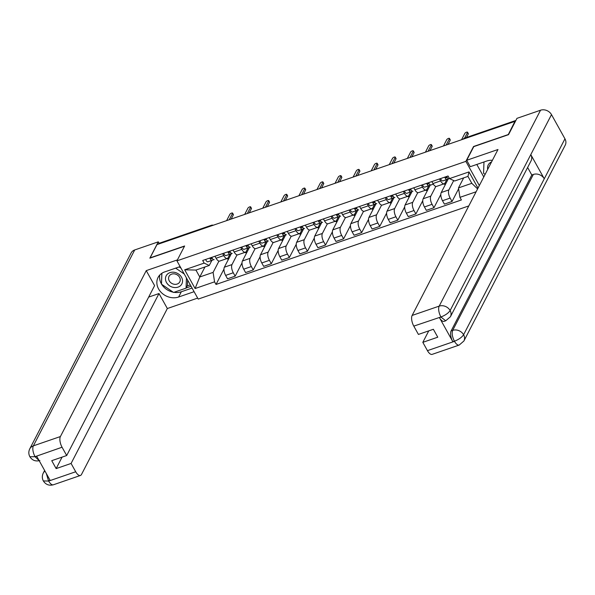 <?xml version="1.0" encoding="UTF-8"?>
<svg xmlns="http://www.w3.org/2000/svg" width="595" height="595" viewBox="0 0 595 595"><rect width="100%" height="100%" fill="white"/><g stroke="black" fill="none" stroke-linecap="round" stroke-linejoin="round"><path stroke-width="0.89" d="M508.175 134.782L514.943 121.358L156.954 244.619L150.096 257.873L184.621 245.988L176.931 260.848L198.217 299.092L468.801 205.922M508.085 134.611L473.561 146.504L465.87 161.364L176.931 260.848M515.181 121.789L514.943 121.358M158.411 244.114L158.642 243.667A2.715 1.175 -109 0 1 158.999 243.325L211.485 225.252A2.715 1.175 71 0 0 211.128 225.594L158.642 243.667M231.44 253.522L224.36 267.207A6.248 2.7 71 0 0 225.631 275.396L227.521 278.795L235.166 276.162L233.277 272.763A6.248 2.7 -109 0 1 232.005 264.574L237.026 254.876M223.72 255.597L216.074 258.23A6.248 2.7 71 0 0 219.689 261.071L227.342 258.438A6.248 2.7 -109 0 1 223.72 255.597L222.619 253.619M216.074 258.23L214.974 256.252M242.024 262.916L235.166 276.162M245.207 252.287L245.475 252.771L246.94 252.265M229.945 254.199L228.16 257.657A6.248 2.7 -109 0 1 227.342 258.438M249.513 247.297L242.433 260.982A6.248 2.7 71 0 0 243.705 269.178L245.594 272.577L253.239 269.944L251.35 266.545A6.248 2.7 -109 0 1 250.079 258.349L255.099 248.65M233.047 250.026L234.147 252.005A6.248 2.7 71 0 0 237.762 254.853L245.415 252.221A6.248 2.7 -109 0 1 241.793 249.372L240.692 247.394M260.097 256.69L253.239 269.944M263.28 246.062L263.548 246.546L265.013 246.04M248.018 247.974L246.233 251.44A6.248 2.7 -109 0 1 245.415 252.221M267.586 241.072L260.506 254.757A6.248 2.7 71 0 0 261.778 262.953L263.667 266.352L271.313 263.719L269.423 260.32A6.248 2.7 -109 0 1 268.152 252.124L273.172 242.425M251.12 243.809L252.221 245.78A6.248 2.7 71 0 0 255.835 248.628L263.488 245.995A6.248 2.7 -109 0 1 259.866 243.147L258.766 241.176M278.17 250.465L271.313 263.719M281.353 239.845L281.621 240.328L283.086 239.822M266.091 241.756L264.306 245.214A6.248 2.7 -109 0 1 263.488 245.995M285.659 234.854L278.579 248.539A6.248 2.7 71 0 0 279.851 256.728L281.74 260.127L289.386 257.494L287.497 254.095A6.248 2.7 -109 0 1 286.225 245.906L291.245 236.208M269.193 237.584L270.294 239.562A6.248 2.7 71 0 0 273.908 242.403L281.561 239.77A6.248 2.7 -109 0 1 277.939 236.929L276.839 234.951M296.243 244.24L289.386 257.494M299.426 233.619L299.694 234.103L301.159 233.597M284.165 235.531L282.38 238.989A6.248 2.7 -109 0 1 281.561 239.77M303.733 228.629L296.652 242.314A6.248 2.7 71 0 0 297.924 250.502L299.813 253.909L307.459 251.276L305.57 247.877A6.248 2.7 -109 0 1 304.298 239.681L309.318 229.982M287.266 231.358L288.367 233.337A6.248 2.7 71 0 0 291.981 236.178L299.635 233.545A6.248 2.7 -109 0 1 296.012 230.704L294.912 228.725M314.316 238.022L307.459 251.276M317.499 227.394L317.767 227.878L319.232 227.372M302.238 229.306L300.453 232.764A6.248 2.7 -109 0 1 299.635 233.545M321.806 222.404L314.725 236.089A6.248 2.7 71 0 0 315.997 244.285L317.886 247.684L325.532 245.051L323.643 241.652A6.248 2.7 -109 0 1 322.371 233.456L327.391 223.757M305.339 225.141L306.44 227.112A6.248 2.7 71 0 0 310.055 229.96L317.708 227.327A6.248 2.7 -109 0 1 314.086 224.479L312.985 222.508M332.389 231.797L325.532 245.051M335.573 221.176L335.84 221.66L337.305 221.154M320.311 223.088L318.526 226.546A6.248 2.7 -109 0 1 317.708 227.327M339.879 216.186L332.798 229.863A6.248 2.7 71 0 0 334.07 238.059L335.959 241.458L343.605 238.826L341.716 235.427A6.248 2.7 -109 0 1 340.444 227.231L345.464 217.539M323.412 218.915L324.513 220.894A6.248 2.7 71 0 0 328.128 223.735L335.781 221.102A6.248 2.7 -109 0 1 332.159 218.261L331.058 216.283M350.462 225.572L343.605 238.826M353.646 214.951L353.913 215.435L355.379 214.929M338.384 216.863L336.599 220.321A6.248 2.7 -109 0 1 335.781 221.102M357.952 209.961L350.872 223.646A6.248 2.7 71 0 0 352.143 231.834L354.032 235.241L361.678 232.608L359.789 229.201A6.248 2.7 -109 0 1 358.517 221.013L363.538 211.314M341.485 212.69L342.586 214.669A6.248 2.7 71 0 0 346.208 217.51L353.854 214.877A6.248 2.7 -109 0 1 350.232 212.036L349.131 210.057M368.536 219.354L361.678 232.608M371.719 208.726L371.987 209.209L373.452 208.704M356.457 210.637L354.672 214.096A6.248 2.7 -109 0 1 353.854 214.877M376.025 203.735L368.945 217.42A6.248 2.7 71 0 0 370.216 225.617L372.106 229.016L379.751 226.383L377.862 222.984A6.248 2.7 -109 0 1 376.59 214.788L381.611 205.089M359.558 206.472L360.659 208.443A6.248 2.7 71 0 0 364.281 211.292L371.927 208.659A6.248 2.7 -109 0 1 368.305 205.811L367.204 203.84M386.609 213.129L379.751 226.383M389.792 202.501L390.06 202.984L391.525 202.486M374.53 204.42L372.745 207.878A6.248 2.7 -109 0 1 371.927 208.659M394.098 197.518L387.018 211.195A6.248 2.7 71 0 0 388.29 219.391L390.179 222.79L397.824 220.157L395.935 216.758A6.248 2.7 -109 0 1 394.663 208.562L399.684 198.864M377.632 200.247L378.732 202.218A6.248 2.7 71 0 0 382.354 205.067L390 202.434A6.248 2.7 -109 0 1 386.378 199.593L385.277 197.614M404.682 206.904L397.824 220.157M407.865 196.283L408.133 196.767L409.598 196.261M392.603 198.195L390.818 201.653A6.248 2.7 -109 0 1 390 202.434M412.171 191.292L405.091 204.978A6.248 2.7 71 0 0 406.363 213.166L408.252 216.573L415.898 213.94L414.008 210.533A6.248 2.7 -109 0 1 412.737 202.345L417.757 192.646M395.705 194.022L396.805 196A6.248 2.7 71 0 0 400.428 198.842L408.073 196.209A6.248 2.7 -109 0 1 404.451 193.368L403.351 191.389M422.755 200.686L415.898 213.94M425.938 190.058L426.206 190.541L427.671 190.036M410.676 191.969L408.891 195.428A6.248 2.7 -109 0 1 408.073 196.209M430.245 185.067L423.164 198.752A6.248 2.7 71 0 0 424.436 206.948L426.325 210.347L433.971 207.714L432.082 204.316A6.248 2.7 -109 0 1 430.81 196.119L435.83 186.421M413.778 187.797L414.879 189.775A6.248 2.7 71 0 0 418.501 192.624L426.146 189.991A6.248 2.7 -109 0 1 422.524 187.142L421.424 185.164M440.828 194.461L433.971 207.714M444.011 183.833L444.279 184.316L445.744 183.81M428.75 185.744L426.965 189.21A6.248 2.7 -109 0 1 426.146 189.991M448.318 178.842L441.237 192.527A6.248 2.7 71 0 0 442.509 200.723L444.398 204.122L452.044 201.489L450.155 198.09A6.248 2.7 -109 0 1 448.883 189.894L453.71 180.56M431.851 181.579L432.952 183.55A6.248 2.7 71 0 0 436.574 186.399L444.22 183.766A6.248 2.7 -109 0 1 440.597 180.917L439.497 178.946M458.619 188.786L452.044 201.489M446.823 179.526L445.038 182.985A6.248 2.7 -109 0 1 444.22 183.766M204.97 266.962L199.779 276.98L213.107 272.391L218.953 261.093M211.872 260.424L209.254 265.482L195.934 270.071L199.779 276.98L195.101 288.538L184.681 269.803L204.145 263.102L209.254 265.482M463.669 177.883L458.485 187.908L471.805 183.32L467.96 176.403L454.639 180.992L449.522 178.619L448.065 175.994L202.687 260.484L204.145 263.102M446.704 176.462A3.399 1.465 -109 0 0 449.032 178.768A3.399 1.465 -109 0 0 449.106 178.738L468.986 171.91L478.008 188.124M476.119 191.776L459.942 197.347L458.485 187.908M213.107 272.391L214.564 281.837L216.022 284.455L461.4 199.965L459.942 197.347M214.564 281.837L195.101 288.538M479.339 185.551L465.87 161.364M223.951 269.133L216.022 284.455M227.134 258.513L227.402 258.996L228.867 258.49M184.681 269.803L195.934 270.071M471.805 183.32L477.606 188.905M467.96 176.403L468.986 171.91M214.081 259.665L214.148 259.636A3.399 1.465 -109 0 1 214.081 259.665A3.399 1.465 -109 0 1 211.753 257.36M229.276 219.711L232.541 213.397A1.562 0.535 -29.1 0 0 232.578 213.099L233.381 214.542A1.562 0.535 150.9 0 1 233.352 214.847L231.172 219.064M211.508 258.676L211.575 258.654A1.629 0.707 -109 0 1 211.537 258.669A1.629 0.707 -109 0 1 210.518 257.784M211.575 258.654L212.244 258.334M210.928 258.401L211.991 257.888M213.575 259.643L212.184 260.312A3.399 1.465 -109 0 1 212.11 260.342A3.399 1.465 -109 0 1 209.782 258.037M212.043 260.357L208.012 261.748A3.399 1.465 -109 0 1 207.945 261.778A3.399 1.465 -109 0 1 205.61 259.472M232.578 213.099A1.562 0.535 -29.1 0 0 231.284 213.218A1.562 0.535 -29.1 0 0 229.878 214.312L226.613 220.633M232.154 253.44L232.221 253.411A3.399 1.465 -109 0 1 232.154 253.44A3.399 1.465 -109 0 1 229.826 251.135M247.349 213.493L250.614 207.172A1.562 0.535 -29.1 0 0 250.651 206.874L251.454 208.324A1.562 0.535 150.9 0 1 251.425 208.622L249.246 212.839M229.581 252.459L229.648 252.436A1.629 0.707 -109 0 1 229.611 252.451A1.629 0.707 -109 0 1 228.592 251.566M229.648 252.436L230.317 252.109M229.001 252.176L230.064 251.663M231.648 253.418L230.258 254.087A3.399 1.465 -109 0 1 230.183 254.117A3.399 1.465 -109 0 1 227.855 251.819M230.116 254.139L226.085 255.523A3.399 1.465 -109 0 1 226.018 255.553A3.399 1.465 -109 0 1 223.683 253.254M250.651 206.874A1.562 0.535 -29.1 0 0 249.357 207A1.562 0.535 -29.1 0 0 247.951 208.094L244.686 214.408M250.227 247.215L250.294 247.185A3.399 1.465 -109 0 1 250.227 247.215A3.399 1.465 -109 0 1 247.899 244.917M265.422 207.268L268.687 200.954A1.562 0.535 -29.1 0 0 268.724 200.649L269.528 202.099A1.562 0.535 150.9 0 1 269.498 202.404L267.319 206.614M247.654 246.233L247.721 246.211A1.629 0.707 -109 0 1 247.684 246.226A1.629 0.707 -109 0 1 246.665 245.341M247.721 246.211L248.39 245.891M247.074 245.951L248.137 245.438M249.721 247.2L248.331 247.87A3.399 1.465 -109 0 1 248.256 247.892A3.399 1.465 -109 0 1 245.928 245.594M248.189 247.914L244.158 249.305A3.399 1.465 -109 0 1 244.091 249.327A3.399 1.465 -109 0 1 241.756 247.029M268.724 200.649A1.562 0.535 -29.1 0 0 267.43 200.775A1.562 0.535 -29.1 0 0 266.024 201.869L262.759 208.183M180.129 266.597L164.644 271.93A15.284 12.748 -152.6 0 0 158.054 277.449A15.284 12.748 -152.6 0 0 161.624 292.844A15.284 12.748 -152.6 0 0 178.612 297.017L194.096 291.684M177.429 259.889L146.251 270.628L154.596 285.622L66.685 455.532L62.059 447.232L34.912 456.722M148.653 297.098L158.999 293.536L167.344 308.53L81.508 474.446A8.152 3.525 71 0 1 80.437 475.464A8.152 3.525 71 0 1 75.714 471.753L71.088 463.453L158.999 293.536M197.659 298.095L167.344 308.53M146.251 270.628L60.407 436.544A8.152 3.525 71 0 0 62.059 447.232M39.887 460.53C35.611 461.653 32.271 460.396 29.876 456.744L29.876 456.744C28.523 454.178 28.478 451.553 29.75 448.875L131.108 252.972A8.36 6.969 27.4 0 1 134.708 249.952L158.285 241.838L159.096 243.296M66.685 455.532L51.743 460.679L56.146 468.6L71.088 463.453M46.336 473.538L48.507 480.79L50.069 480.254L36.726 456.283L35.165 456.819L39.136 460.604M158.285 241.838L149.843 258.163L184.495 246.233M56.146 468.6L62.081 457.116M159.787 275.009A15.284 12.748 -152.6 0 0 161.505 284.023M161.669 284.298A15.284 12.748 -152.6 0 0 173.16 292.182M173.933 292.324A15.284 12.748 -152.6 0 0 181.334 291.751L178.612 297.017M192.073 288.054L181.334 291.751M186.153 287.965L191.084 286.269M161.81 273.313L161.513 283.703M187.187 285.964L190.311 284.893M29.876 456.744L34.889 456.722M44.975 471.091A8.36 6.969 27.4 0 0 43.249 473.122C41.985 475.777 42.014 478.38 43.338 480.931L48.664 481.072L75.714 471.753M492.415 160.278A15.284 12.748 -152.6 0 0 486.717 161.037L470.266 166.697L466.703 160.286L497.978 149.516L412.142 315.432L439.192 306.12L540.543 110.216L516.973 118.338L508.524 134.663L473.769 146.63L466.703 160.286M476.811 164.443L483.78 176.96M427.448 350.648L454.498 341.337A8.152 3.525 -109 0 0 459.221 345.048L432.171 354.36A8.152 3.525 -109 0 1 427.448 350.648L422.822 342.341L428.764 330.865M540.543 110.216A8.36 6.969 27.4 0 1 551.491 114.619L530.799 154.603A8.36 6.969 27.4 0 1 531.067 160.836L450.4 316.763A8.36 6.969 27.4 0 0 450.132 310.523C448.452 313.059 445.447 315.186 441.111 316.912L413.793 326.12A8.152 3.525 -109 0 1 412.142 315.432M439.437 317.626L440.999 317.083L445.722 320.794L444.16 321.337A8.152 3.525 -109 0 1 439.437 317.626L452.78 341.597A8.152 3.525 -109 0 1 451.122 330.909L531.796 174.989L533.358 174.447A8.36 6.969 27.4 0 1 544.269 178.798L564.952 138.814L551.491 114.619M564.952 138.814A8.36 6.969 27.4 0 1 565.25 145.106L463.892 341.009A8.36 6.969 27.4 0 0 463.602 334.717C461.913 337.261 458.916 339.41 454.617 341.158L452.78 341.597M451.122 330.909L452.691 330.366A8.36 6.969 27.4 0 1 463.602 334.717L544.269 178.798L530.799 154.603L450.132 310.523A8.36 6.969 27.4 0 0 439.192 306.12A8.152 3.525 71 0 0 440.843 316.808M422.822 342.341L437.771 337.194L433.361 329.28L418.419 334.427L413.793 326.12M531.796 174.989L527.624 167.493M533.358 174.447L452.691 330.366C451.657 333.066 452.207 336.629 454.342 341.054M166.474 282.469A8.828 7.363 -152.6 0 0 178.039 287.125A8.828 7.363 -152.6 0 0 181.535 277.285A8.828 7.363 -152.6 0 0 169.969 272.629A8.828 7.363 -152.6 0 0 166.474 282.469M169.255 280.862A6.047 5.043 -152.6 0 0 174.662 284.328A6.047 5.043 -152.6 0 0 179.787 281.866A6.047 5.043 -152.6 0 0 179.571 277.315A6.047 5.043 -152.6 0 0 174.164 273.849A6.047 5.043 -152.6 0 0 169.047 276.311A6.047 5.043 -152.6 0 0 169.255 280.862M179.177 266.924L181.014 268.181M187.633 280.081L187.44 285.481L186.064 288.144L173.554 292.45L161.498 284.179L161.892 273.261M175.674 268.129L184.264 274.027M186.428 277.91L186.064 288.144M485.133 174.357L483.571 173.286L483.98 161.981M491.567 161.914A8.828 7.363 -152.6 0 0 487.707 169.374M268.3 240.99L268.367 240.968A3.399 1.465 -109 0 1 268.3 240.99A3.399 1.465 -109 0 1 265.972 238.692M283.495 201.043L286.76 194.729A1.562 0.535 -29.1 0 0 286.797 194.424L287.601 195.874A1.562 0.535 150.9 0 1 287.571 196.179L285.392 200.396M265.727 240.008L265.794 239.986A1.629 0.707 -109 0 1 265.757 240.001A1.629 0.707 -109 0 1 264.738 239.116M265.794 239.986L266.463 239.666M265.147 239.733L266.21 239.22M267.795 240.975L266.404 241.644A3.399 1.465 -109 0 1 266.329 241.674A3.399 1.465 -109 0 1 264.001 239.368M266.262 241.689L262.231 243.08A3.399 1.465 -109 0 1 262.164 243.11A3.399 1.465 -109 0 1 259.829 240.804M286.797 194.424A1.562 0.535 -29.1 0 0 285.503 194.55A1.562 0.535 -29.1 0 0 284.098 195.643L280.833 201.965M286.374 234.772L286.448 234.742A3.399 1.465 -109 0 1 286.374 234.772A3.399 1.465 -109 0 1 284.046 232.466M301.568 194.825L304.833 188.503A1.562 0.535 -29.1 0 0 304.871 188.206L305.674 189.656A1.562 0.535 150.9 0 1 305.644 189.954L303.465 194.171M283.8 233.79L283.867 233.768A1.629 0.707 -109 0 1 283.83 233.775A1.629 0.707 -109 0 1 282.811 232.89M283.867 233.768L284.536 233.441M283.22 233.508L284.284 232.995M285.868 234.75L284.477 235.419A3.399 1.465 -109 0 1 284.403 235.449A3.399 1.465 -109 0 1 282.075 233.151M284.336 235.471L280.305 236.855A3.399 1.465 -109 0 1 280.238 236.884A3.399 1.465 -109 0 1 277.902 234.586M304.871 188.206A1.562 0.535 -29.1 0 0 303.576 188.325A1.562 0.535 -29.1 0 0 302.171 189.426L298.906 195.74M304.447 228.547L304.521 228.517A3.399 1.465 -109 0 1 304.447 228.547A3.399 1.465 -109 0 1 302.119 226.249M319.641 188.6L322.907 182.286A1.562 0.535 -29.1 0 0 322.944 181.981L323.747 183.431A1.562 0.535 150.9 0 1 323.717 183.729L321.538 187.946M301.873 227.565L301.94 227.543A1.629 0.707 -109 0 1 301.903 227.558A1.629 0.707 -109 0 1 300.884 226.673M301.94 227.543L302.61 227.223M301.293 227.283L302.357 226.769M303.941 228.532L302.55 229.194A3.399 1.465 -109 0 1 302.476 229.224A3.399 1.465 -109 0 1 300.148 226.926M302.409 229.246L298.378 230.637A3.399 1.465 -109 0 1 298.311 230.659A3.399 1.465 -109 0 1 295.975 228.361M322.944 181.981A1.562 0.535 -29.1 0 0 321.65 182.107A1.562 0.535 -29.1 0 0 320.244 183.201L316.979 189.515M322.52 222.322L322.594 222.299A3.399 1.465 -109 0 1 322.52 222.322A3.399 1.465 -109 0 1 320.192 220.024M337.715 182.375L340.98 176.06A1.562 0.535 -29.1 0 0 341.017 175.756L341.82 177.206A1.562 0.535 150.9 0 1 341.79 177.511L339.611 181.728M319.946 221.34L320.013 221.318A1.629 0.707 -109 0 1 319.976 221.333A1.629 0.707 -109 0 1 318.957 220.447M320.013 221.318L320.683 220.998M319.366 221.057L320.43 220.552M322.014 222.307L320.623 222.976A3.399 1.465 -109 0 1 320.556 223.006A3.399 1.465 -109 0 1 318.221 220.7M320.482 223.021L316.451 224.412A3.399 1.465 -109 0 1 316.384 224.441A3.399 1.465 -109 0 1 314.048 222.136M341.017 175.756A1.562 0.535 -29.1 0 0 339.723 175.882A1.562 0.535 -29.1 0 0 338.317 176.975L335.052 183.297M340.593 216.104L340.667 216.074A3.399 1.465 -109 0 1 340.593 216.104A3.399 1.465 -109 0 1 338.265 213.798M355.788 176.157L359.053 169.835A1.562 0.535 -29.1 0 0 359.09 169.538L359.893 170.988A1.562 0.535 150.9 0 1 359.863 171.286L357.684 175.503M338.02 215.122L338.086 215.1A1.629 0.707 -109 0 1 338.049 215.107A1.629 0.707 -109 0 1 337.03 214.222M338.086 215.1L338.756 214.773M337.439 214.84L338.503 214.326M340.087 216.082L338.696 216.751A3.399 1.465 -109 0 1 338.629 216.781A3.399 1.465 -109 0 1 336.294 214.475M338.555 216.803L334.524 218.187A3.399 1.465 -109 0 1 334.457 218.216A3.399 1.465 -109 0 1 332.122 215.918M359.09 169.538A1.562 0.535 -29.1 0 0 357.796 169.657A1.562 0.535 -29.1 0 0 356.39 170.758L353.125 177.072M358.666 209.879L358.74 209.849A3.399 1.465 -109 0 1 358.666 209.879A3.399 1.465 -109 0 1 356.338 207.581M373.861 169.932L377.133 163.618A1.562 0.535 -29.1 0 0 377.163 163.313L377.966 164.763A1.562 0.535 150.9 0 1 377.937 165.06L375.757 169.278M356.093 208.897L356.16 208.875A1.629 0.707 -109 0 1 356.122 208.89A1.629 0.707 -109 0 1 355.103 208.005M356.16 208.875L356.829 208.547M355.512 208.614L356.576 208.101M358.16 209.864L356.769 210.526A3.399 1.465 -109 0 1 356.703 210.556A3.399 1.465 -109 0 1 354.367 208.257M356.628 210.578L352.597 211.961A3.399 1.465 -109 0 1 352.53 211.991A3.399 1.465 -109 0 1 350.195 209.693M377.163 163.313A1.562 0.535 -29.1 0 0 375.869 163.439A1.562 0.535 -29.1 0 0 374.463 164.532L371.198 170.847M376.739 203.654L376.813 203.631A3.399 1.465 -109 0 1 376.739 203.654A3.399 1.465 -109 0 1 374.411 201.355M391.934 163.707L395.206 157.392A1.562 0.535 -29.1 0 0 395.236 157.087L396.039 158.538A1.562 0.535 150.9 0 1 396.01 158.843L393.83 163.06M374.166 202.672L374.233 202.65A1.629 0.707 -109 0 1 374.196 202.664A1.629 0.707 -109 0 1 373.177 201.779M374.233 202.65L374.902 202.33M373.586 202.389L374.649 201.883M376.233 203.639L374.843 204.308A3.399 1.465 -109 0 1 374.776 204.33A3.399 1.465 -109 0 1 372.44 202.032M374.701 204.353L370.67 205.744A3.399 1.465 -109 0 1 370.603 205.773A3.399 1.465 -109 0 1 368.268 203.468M395.236 157.087A1.562 0.535 -29.1 0 0 393.942 157.214A1.562 0.535 -29.1 0 0 392.536 158.307L389.271 164.629M394.812 197.436L394.887 197.406A3.399 1.465 -109 0 1 394.812 197.436A3.399 1.465 -109 0 1 392.484 195.13M410.007 157.482L413.28 151.167A1.562 0.535 -29.1 0 0 413.309 150.87L414.113 152.32A1.562 0.535 150.9 0 1 414.083 152.618L411.904 156.835M392.239 196.454L392.306 196.424A1.629 0.707 -109 0 1 392.269 196.439A1.629 0.707 -109 0 1 391.25 195.554M392.306 196.424L392.975 196.105M391.659 196.172L392.722 195.658M394.306 197.414L392.916 198.083A3.399 1.465 -109 0 1 392.849 198.113A3.399 1.465 -109 0 1 390.513 195.807M392.774 198.128L388.743 199.518A3.399 1.465 -109 0 1 388.676 199.548A3.399 1.465 -109 0 1 386.341 197.243M413.309 150.87A1.562 0.535 -29.1 0 0 412.015 150.989A1.562 0.535 -29.1 0 0 410.61 152.082L407.344 158.404M412.885 191.211L412.96 191.181A3.399 1.465 -109 0 1 412.885 191.211A3.399 1.465 -109 0 1 410.557 188.905M428.08 151.264L431.353 144.942A1.562 0.535 -29.1 0 0 431.382 144.644L432.186 146.095A1.562 0.535 150.9 0 1 432.156 146.392L429.977 150.609M410.312 190.229L410.379 190.207A1.629 0.707 -109 0 1 410.342 190.221A1.629 0.707 -109 0 1 409.323 189.336M410.379 190.207L411.048 189.879M409.732 189.946L410.795 189.433M412.38 191.188L410.989 191.858A3.399 1.465 -109 0 1 410.922 191.888A3.399 1.465 -109 0 1 408.587 189.589M410.847 191.91L406.816 193.293A3.399 1.465 -109 0 1 406.749 193.323A3.399 1.465 -109 0 1 404.414 191.025M431.382 144.644A1.562 0.535 -29.1 0 0 430.088 144.771A1.562 0.535 -29.1 0 0 428.683 145.864L425.418 152.179M433.316 184.167L431.033 184.956A3.399 1.465 -109 0 1 430.959 184.986A3.399 1.465 -109 0 1 428.631 182.687M446.153 145.039L449.426 138.724A1.562 0.535 -29.1 0 0 449.456 138.419L450.259 139.87A1.562 0.535 150.9 0 1 450.229 140.175L448.05 144.384M428.385 184.004L428.452 183.981A1.629 0.707 -109 0 1 428.415 183.996A1.629 0.707 -109 0 1 427.396 183.111M428.452 183.981L429.121 183.662M427.805 183.721L428.869 183.215M430.453 184.971L429.062 185.64A3.399 1.465 -109 0 1 428.995 185.662A3.399 1.465 -109 0 1 426.66 183.364M428.921 185.685L424.889 187.075A3.399 1.465 -109 0 1 424.823 187.098A3.399 1.465 -109 0 1 422.487 184.8M449.456 138.419A1.562 0.535 -29.1 0 0 448.161 138.546A1.562 0.535 -29.1 0 0 446.756 139.639L443.491 145.954M464.598 138.107L467.499 132.499A1.562 0.535 -29.1 0 0 467.529 132.202L468.332 133.644A1.562 0.535 150.9 0 1 468.302 133.949L466.487 137.452M446.458 177.779L446.525 177.756A1.629 0.707 -109 0 1 446.488 177.771A1.629 0.707 -109 0 1 445.469 176.886M446.525 177.756L447.195 177.436M445.878 177.503L446.942 176.99M448.526 178.745L447.135 179.415A3.399 1.465 -109 0 1 447.068 179.445A3.399 1.465 -109 0 1 444.733 177.139M446.994 179.459L442.963 180.85A3.399 1.465 -109 0 1 442.896 180.88A3.399 1.465 -109 0 1 440.56 178.574M467.529 132.202A1.562 0.535 -29.1 0 0 466.235 132.321A1.562 0.535 -29.1 0 0 464.829 133.414L461.564 139.736M448.883 189.894L441.237 192.527M430.81 196.119L423.164 198.752M412.737 202.345L405.091 204.978M394.663 208.562L387.018 211.195M376.59 214.788L368.945 217.42M358.517 221.013L350.872 223.646M340.444 227.231L332.798 229.863M322.371 233.456L314.725 236.089M304.298 239.681L296.652 242.314M286.225 245.906L278.579 248.539M268.152 252.124L260.506 254.757M250.079 258.349L242.433 260.982M232.005 264.574L224.36 267.207M422.524 187.142L414.879 189.775M404.451 193.368L396.805 196M386.378 199.593L378.732 202.218M368.305 205.811L360.659 208.443M350.232 212.036L342.586 214.669M332.159 218.261L324.513 220.894M314.086 224.479L306.44 227.112M296.012 230.704L288.367 233.337M277.939 236.929L270.294 239.562M259.866 243.147L252.221 245.78M241.793 249.372L234.147 252.005M440.597 180.917L432.952 183.55M432.082 204.316L424.436 206.948M414.008 210.533L406.363 213.166M395.935 216.758L388.29 219.391M377.862 222.984L370.216 225.617M359.789 229.201L352.143 231.834M341.716 235.427L334.07 238.059M323.643 241.652L315.997 244.285M305.57 247.877L297.924 250.502M287.497 254.095L279.851 256.728M269.423 260.32L261.778 262.953M251.35 266.545L243.705 269.178M233.277 272.763L225.631 275.396M450.155 198.09L442.509 200.723M212.475 225.498A2.715 2.268 -152.6 0 0 211.128 225.594L210.89 226.041M463.921 138.925L464.152 138.471A2.715 2.268 -152.6 0 0 463.148 139.193A2.715 2.715 0 0 1 464.509 138.137A2.715 1.175 71 0 0 464.152 138.471L515.739 120.711M232.541 213.397L233.352 214.847M250.614 207.172L251.425 208.622M268.687 200.954L269.498 202.404M134.708 249.952L33.357 445.856L60.407 436.544M29.75 448.875A8.36 6.969 27.4 0 1 33.357 445.856A8.152 3.525 71 0 0 35.008 456.544M80.437 475.464L53.386 484.784A8.152 3.525 -109 0 1 48.664 481.072M286.76 194.729L287.571 196.179M304.833 188.503L305.644 189.954M322.907 182.286L323.717 183.729M340.98 176.06L341.79 177.511M359.053 169.835L359.863 171.286M377.133 163.618L377.937 165.06M395.206 157.392L396.01 158.843M413.28 151.167L414.083 152.618M431.353 144.942L432.156 146.392M449.426 138.724L450.229 140.175M467.499 132.499L468.302 133.949M464.509 138.137L515.88 120.443M213.218 225.245A2.715 2.715 0 0 0 211.485 225.252M207.945 261.778L212.11 260.342M226.018 255.553L230.183 254.117M244.091 249.327L248.256 247.892M43.249 473.122L44.625 470.466M53.386 484.784C49.08 485.907 45.733 484.628 43.346 480.938M459.221 345.048L463.892 341.009M445.722 320.794L450.4 316.763M262.164 243.11L266.329 241.674M280.238 236.884L284.403 235.449M298.311 230.659L302.476 229.224M316.384 224.441L320.556 223.006M334.457 218.216L338.629 216.781M352.53 211.991L356.703 210.556M370.603 205.773L374.776 204.33M388.676 199.548L392.849 198.113M406.749 193.323L410.922 191.888M430.959 184.986L433.324 184.175M424.823 187.098L428.995 185.662M449.032 178.768L449.515 178.597M442.896 180.88L447.068 179.445"/></g></svg>
